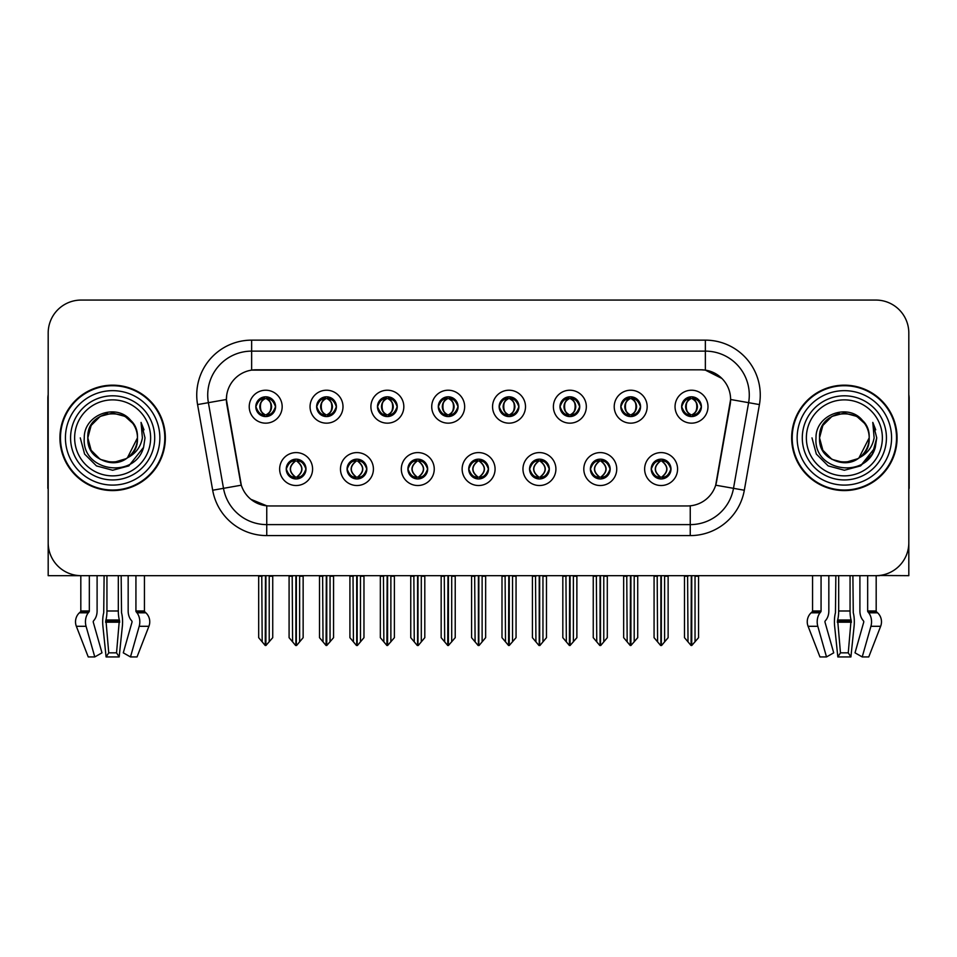 <?xml version="1.0" encoding="UTF-8"?>
<svg xmlns="http://www.w3.org/2000/svg" width="957" height="957" viewBox="0 0 957 957"><rect width="100%" height="100%" fill="white"/><g stroke="black" fill="none" stroke-linecap="round" stroke-linejoin="round"><path stroke-width="1.44" d="M255.818 406.689A9.881 9.881 0 0 0 265.699 416.57A9.881 9.881 0 0 0 275.58 406.689A9.881 9.881 0 0 0 265.699 396.808A9.881 9.881 0 0 0 255.818 406.689L255.914 406.689C257.959 412.204 260.519 414.871 263.606 414.668L262.936 416.175M249.227 406.689A16.472 16.472 0 0 0 265.699 423.161A16.472 16.472 0 0 0 282.171 406.689A16.472 16.472 0 0 0 265.699 390.217A16.472 16.472 0 0 0 249.227 406.689M407.897 469.062A9.881 9.881 0 0 0 417.778 478.943A9.881 9.881 0 0 0 427.659 469.062A9.881 9.881 0 0 0 417.778 459.169A9.881 9.881 0 0 0 407.897 469.062L407.993 469.062C409.859 474.373 412.431 477.041 415.685 477.041L416.857 477.041C410.326 471.717 410.326 466.394 416.857 461.071L415.685 461.071C412.491 461.011 409.919 463.667 407.993 469.062M401.306 469.062A16.472 16.472 0 0 0 417.778 485.522A16.472 16.472 0 0 0 434.251 469.062A16.472 16.472 0 0 0 417.778 452.589A16.472 16.472 0 0 0 401.306 469.062M347.068 469.062A9.881 9.881 0 0 0 356.949 478.943A9.881 9.881 0 0 0 366.83 469.062A9.881 9.881 0 0 0 356.949 459.169A9.881 9.881 0 0 0 347.068 469.062L347.152 469.062C349.03 474.373 351.602 477.041 354.856 477.041L356.028 477.041C349.496 471.717 349.496 466.394 356.028 461.071L354.856 461.071C351.65 461.011 349.09 463.667 347.152 469.062M340.477 469.062A16.472 16.472 0 0 0 356.949 485.522A16.472 16.472 0 0 0 373.421 469.062A16.472 16.472 0 0 0 356.949 452.589A16.472 16.472 0 0 0 340.477 469.062M590.385 469.062A9.881 9.881 0 0 0 600.278 478.943A9.881 9.881 0 0 0 610.159 469.062A9.881 9.881 0 0 0 600.278 459.169A9.881 9.881 0 0 0 590.385 469.062L590.481 469.062C592.359 474.373 594.919 477.041 598.185 477.041L599.357 477.041C592.814 471.717 592.814 466.394 599.357 461.071L598.185 461.071C594.979 461.011 592.407 463.667 590.481 469.062M583.806 469.062A16.472 16.472 0 0 0 600.278 485.522A16.472 16.472 0 0 0 616.739 469.062A16.472 16.472 0 0 0 600.278 452.589A16.472 16.472 0 0 0 583.806 469.062M499.147 406.689A9.881 9.881 0 0 0 509.028 416.57A9.881 9.881 0 0 0 518.909 406.689A9.881 9.881 0 0 0 509.028 396.808A9.881 9.881 0 0 0 499.147 406.689L499.231 406.689C501.277 412.204 503.849 414.871 506.935 414.668L506.265 416.175M492.556 406.689A16.472 16.472 0 0 0 509.028 423.161A16.472 16.472 0 0 0 525.501 406.689A16.472 16.472 0 0 0 509.028 390.217A16.472 16.472 0 0 0 492.556 406.689M620.806 406.689A9.881 9.881 0 0 0 630.687 416.57A9.881 9.881 0 0 0 640.568 406.689A9.881 9.881 0 0 0 630.687 396.808A9.881 9.881 0 0 0 620.806 406.689L620.902 406.689C622.947 412.204 625.507 414.871 628.593 414.668L627.924 416.175M614.215 406.689A16.472 16.472 0 0 0 630.687 423.161A16.472 16.472 0 0 0 647.159 406.689A16.472 16.472 0 0 0 630.687 390.217A16.472 16.472 0 0 0 614.215 406.689M286.239 469.062A9.881 9.881 0 0 0 296.12 478.943A9.881 9.881 0 0 0 306.001 469.062A9.881 9.881 0 0 0 296.12 459.169A9.881 9.881 0 0 0 286.239 469.062L286.322 469.062C288.201 474.373 290.761 477.041 294.026 477.041L295.199 477.041C288.655 471.717 288.655 466.394 295.199 461.071L294.026 461.071C290.82 461.011 288.26 463.667 286.322 469.062M279.647 469.062A16.472 16.472 0 0 0 296.12 485.522A16.472 16.472 0 0 0 312.592 469.062A16.472 16.472 0 0 0 296.12 452.589A16.472 16.472 0 0 0 279.647 469.062M438.306 406.689A9.881 9.881 0 0 0 448.199 416.57A9.881 9.881 0 0 0 458.08 406.689A9.881 9.881 0 0 0 448.199 396.808A9.881 9.881 0 0 0 438.306 406.689L438.402 406.689C440.447 412.204 443.019 414.871 446.106 414.668L445.436 416.175M431.727 406.689A16.472 16.472 0 0 0 448.199 423.161A16.472 16.472 0 0 0 464.659 406.689A16.472 16.472 0 0 0 448.199 390.217A16.472 16.472 0 0 0 431.727 406.689M316.647 406.689A9.881 9.881 0 0 0 326.528 416.57A9.881 9.881 0 0 0 336.409 406.689A9.881 9.881 0 0 0 326.528 396.808A9.881 9.881 0 0 0 316.647 406.689L316.743 406.689C318.789 412.204 321.349 414.871 324.435 414.668L323.765 416.175M310.056 406.689A16.472 16.472 0 0 0 326.528 423.161A16.472 16.472 0 0 0 343.001 406.689A16.472 16.472 0 0 0 326.528 390.217A16.472 16.472 0 0 0 310.056 406.689M377.477 406.689A9.881 9.881 0 0 0 387.358 416.57A9.881 9.881 0 0 0 397.251 406.689A9.881 9.881 0 0 0 387.358 396.808A9.881 9.881 0 0 0 377.477 406.689L377.572 406.689C379.618 412.204 382.19 414.871 385.276 414.668L384.594 416.175M370.897 406.689A16.472 16.472 0 0 0 387.358 423.161A16.472 16.472 0 0 0 403.83 406.689A16.472 16.472 0 0 0 387.358 390.217A16.472 16.472 0 0 0 370.897 406.689M529.556 469.062A9.881 9.881 0 0 0 539.437 478.943A9.881 9.881 0 0 0 549.318 469.062A9.881 9.881 0 0 0 539.437 459.169A9.881 9.881 0 0 0 529.556 469.062L529.652 469.062C531.518 474.373 534.09 477.041 537.356 477.041L538.528 477.041C531.984 471.717 531.984 466.394 538.528 461.071L537.356 461.071C534.15 461.011 531.578 463.667 529.652 469.062M522.965 469.062A16.472 16.472 0 0 0 539.437 485.522A16.472 16.472 0 0 0 555.909 469.062A16.472 16.472 0 0 0 539.437 452.589A16.472 16.472 0 0 0 522.965 469.062M468.727 469.062A9.881 9.881 0 0 0 478.608 478.943A9.881 9.881 0 0 0 488.489 469.062A9.881 9.881 0 0 0 478.608 459.169A9.881 9.881 0 0 0 468.727 469.062L468.822 469.062C470.688 474.373 473.26 477.041 476.526 477.041L477.687 477.041C471.155 471.717 471.155 466.394 477.687 461.071L476.526 461.071C473.32 461.011 470.748 463.667 468.822 469.062M462.135 469.062A16.472 16.472 0 0 0 478.608 485.522A16.472 16.472 0 0 0 495.08 469.062A16.472 16.472 0 0 0 478.608 452.589A16.472 16.472 0 0 0 462.135 469.062M681.635 406.689A9.881 9.881 0 0 0 691.516 416.57A9.881 9.881 0 0 0 701.397 406.689A9.881 9.881 0 0 0 691.516 396.808A9.881 9.881 0 0 0 681.635 406.689L681.731 406.689C683.777 412.204 686.336 414.871 689.423 414.668L688.753 416.175M675.044 406.689A16.472 16.472 0 0 0 691.516 423.161A16.472 16.472 0 0 0 707.989 406.689A16.472 16.472 0 0 0 691.516 390.217A16.472 16.472 0 0 0 675.044 406.689M559.977 406.689A9.881 9.881 0 0 0 569.858 416.57A9.881 9.881 0 0 0 579.739 406.689A9.881 9.881 0 0 0 569.858 396.808A9.881 9.881 0 0 0 559.977 406.689L560.072 406.689C562.118 412.204 564.678 414.871 567.764 414.668L567.094 416.175M553.385 406.689A16.472 16.472 0 0 0 569.858 423.161A16.472 16.472 0 0 0 586.33 406.689A16.472 16.472 0 0 0 569.858 390.217A16.472 16.472 0 0 0 553.385 406.689M651.227 469.062A9.881 9.881 0 0 0 661.108 478.943A9.881 9.881 0 0 0 670.989 469.062A9.881 9.881 0 0 0 661.108 459.169A9.881 9.881 0 0 0 651.227 469.062L651.31 469.062C653.188 474.373 655.748 477.041 659.014 477.041L660.186 477.041C653.643 471.717 653.643 466.394 660.186 461.071L659.014 461.071C655.808 461.011 653.248 463.667 651.31 469.062M644.635 469.062A16.472 16.472 0 0 0 661.108 485.522A16.472 16.472 0 0 0 677.58 469.062A16.472 16.472 0 0 0 661.108 452.589A16.472 16.472 0 0 0 644.635 469.062M226.39 399.44A29.643 29.643 0 0 0 226.845 404.584L240.398 481.455A29.643 29.643 0 0 0 269.587 505.954L687.413 505.954A29.643 29.643 0 0 0 716.602 481.455L730.155 404.584A29.643 29.643 0 0 0 700.967 369.797L256.033 369.797A29.643 29.643 0 0 0 226.39 399.44L226.713 395.05M879.507 575.48L908.815 575.671L908.815 333.012A32.945 32.945 0 0 0 875.882 300.067L81.118 300.067A32.945 32.945 0 0 0 48.185 333.012L48.185 575.671L80.819 575.671L80.819 610.985L89.336 610.985A1.101 0.778 -90 0 1 89.085 611.81L88.295 612.803A12.082 8.541 90 0 0 86.07 626.297L94.779 656.933L101.98 652.841L93.284 622.206A1.101 0.778 -90 0 1 93.487 620.973L94.264 619.98A12.082 8.541 90 0 0 97.1 610.985L97.1 575.671L104.11 575.671L103.727 612.803A12.082 3.122 -90 0 0 102.913 626.297L106.095 656.933L108.739 652.841L105.916 619.98A12.082 3.122 -90 0 0 106.945 610.985L106.945 575.671M118.321 575.671L118.321 610.985A12.082 3.122 90 0 0 119.362 619.98L116.539 652.841L119.17 656.933L122.352 626.297A12.082 3.122 90 0 0 121.539 612.803L121.156 575.671L128.166 575.671L128.166 610.985A12.082 8.541 -90 0 0 131.001 619.98L131.791 620.973A1.101 0.778 90 0 1 131.994 622.206L123.286 652.841L130.487 656.933L137.03 656.933L148.909 626.297A12.082 11.663 90 0 0 145.883 612.803L144.806 611.81A1.101 1.065 -90 0 1 144.447 610.985L144.447 575.671L147.773 575.671M809.227 575.671L812.553 575.671L812.553 610.985L821.07 610.985A1.101 0.778 -90 0 1 820.819 611.81L820.029 612.803A12.082 8.541 90 0 0 817.804 626.297L826.513 656.933L833.714 652.841L825.006 622.206A1.101 0.778 -90 0 1 825.209 620.973L825.999 619.98A12.082 8.541 90 0 0 828.834 610.985L828.834 575.671L835.844 575.671L835.461 612.803A12.082 3.122 -90 0 0 834.648 626.297L837.83 656.933L840.461 652.841L837.638 619.98A12.082 3.122 -90 0 0 838.679 610.985L838.679 575.671M850.055 575.671L850.055 610.985A12.082 3.122 90 0 0 851.084 619.98L848.261 652.841L850.905 656.933L854.087 626.297A12.082 3.122 90 0 0 853.273 612.803L852.89 575.671L859.9 575.671L859.9 610.985A12.082 8.541 -90 0 0 862.736 619.98L863.513 620.973A1.101 0.778 90 0 1 863.716 622.206L855.02 652.841L862.221 656.933L868.765 656.933L880.643 626.297A12.082 11.663 90 0 0 877.605 612.803L876.54 611.81A1.101 1.065 -90 0 1 876.181 610.985L876.181 575.671L879.507 575.671M59.932 437.875A52.707 52.707 0 0 0 112.639 490.582A52.707 52.707 0 0 0 165.346 437.875A52.707 52.707 0 0 0 112.639 385.169A52.707 52.707 0 0 0 59.932 437.875M791.654 437.875A52.707 52.707 0 0 0 844.361 490.582A52.707 52.707 0 0 0 897.068 437.875A52.707 52.707 0 0 0 844.361 385.169A52.707 52.707 0 0 0 791.654 437.875M251.643 340.142L705.357 340.142A54.896 54.896 0 0 1 759.427 404.584L744.319 490.235A54.896 54.896 0 0 1 690.248 535.597L266.752 535.597A54.896 54.896 0 0 1 212.681 490.235L197.573 404.584A54.896 54.896 0 0 1 251.643 340.142L251.643 351.123L705.357 351.123A43.926 43.926 0 0 1 748.613 402.682L733.505 488.321A43.926 43.926 0 0 1 690.248 524.615L266.752 524.615A43.926 43.926 0 0 1 223.495 488.321L208.387 402.682A43.926 43.926 0 0 1 251.643 351.123L251.643 370.12L700.967 369.797L705.357 370.12L721.925 378.47M687.413 505.954L269.587 505.954M266.752 535.597L266.752 505.81L250.925 499.339M759.427 404.584L730.61 399.5L715.692 485.187L744.319 490.235M212.681 490.235L241.308 485.187L226.39 399.5L208.387 402.682A43.926 43.926 0 0 1 207.729 395.05M716.602 481.455L716.422 482.388M240.578 482.388L240.398 481.455M875.882 300.067L81.118 300.067M48.185 333.012L48.185 542.739A32.945 32.945 0 0 0 81.118 575.671L875.882 575.671A32.945 32.945 0 0 0 908.815 542.739L908.815 333.012M662.806 478.787L662.017 477.041L663.189 477.041C666.395 477.112 668.967 474.445 670.893 469.038C669.015 463.726 666.443 461.071 663.189 461.071L663.859 459.563M662.806 459.324L662.017 461.071L663.189 461.071M660.509 477.041L659.684 478.835L660.521 477.041C653.571 471.717 653.571 466.394 660.521 461.071L659.684 459.276L660.521 461.071C653.798 466.394 653.798 471.717 660.509 477.041M660.186 461.071L659.409 459.324M662.017 461.071C668.56 466.394 668.56 471.717 662.017 477.041L661.694 477.041C668.405 471.717 668.405 466.394 661.694 461.071L662.519 459.276M662.017 477.041L662.519 478.835M657.184 575.671L657.591 641.86L660.653 645.508L661.55 645.508L668.13 637.673L668.13 576.222L664.613 576.222L664.613 641.86M661.323 575.671L661.323 645.508M660.88 645.508L660.88 575.671M654.074 575.671L654.074 637.673L657.591 641.86M657.591 576.222L654.074 576.222M687.604 575.671L688.011 641.86L691.074 645.508L691.301 575.671M691.744 575.671L691.744 645.508L698.55 637.673L698.55 576.222L695.033 576.222L695.44 575.671M684.494 575.671L684.494 637.673L688.011 641.86M688.011 576.222L684.494 576.222M695.033 641.86L695.033 576.222M689.818 416.427L690.595 414.668L689.423 414.668M689.818 396.952L690.595 398.71L689.423 398.71C686.241 398.65 683.681 401.306 681.731 406.689M701.397 406.689L701.314 406.689C699.411 401.378 696.84 398.71 693.61 398.71L692.437 398.71C695.583 400.385 697.234 403.041 697.426 406.689C697.234 410.338 695.583 412.993 692.437 414.668L693.61 414.668L694.28 416.175M701.314 406.689C699.328 412.108 696.768 414.776 693.61 414.668M690.595 414.668L690.918 414.668C687.7 412.993 686.002 410.338 685.81 406.689C686.002 403.041 687.7 400.385 690.918 398.71L690.105 396.904L690.93 398.71C684.793 398.913 684.602 413.651 690.93 414.668L690.105 416.474L690.595 414.668C687.461 412.993 685.798 410.338 685.619 406.689C685.798 403.041 687.461 400.385 690.595 398.71M692.114 398.71L692.114 398.71C698.239 398.913 698.443 413.651 692.102 414.668L692.928 416.474L692.114 414.668C695.332 412.993 697.043 410.338 697.234 406.689C697.043 403.041 695.332 400.385 692.114 398.71L692.94 396.904L692.102 398.71M601.977 478.787L601.187 477.041L602.36 477.041C605.566 477.112 608.138 474.445 610.064 469.038C608.185 463.726 605.614 461.071 602.36 461.071L603.03 459.563M601.977 459.324L601.187 461.071L602.36 461.071M599.68 477.041L598.855 478.835L599.692 477.041C592.742 471.717 592.742 466.394 599.692 461.071L598.855 459.276L599.692 461.071C592.969 466.394 592.969 471.717 599.68 477.041M599.357 461.071L598.568 459.324M601.187 461.071C607.731 466.394 607.731 471.717 601.187 477.041L600.864 477.041C607.575 471.717 607.575 466.394 600.864 461.071L601.69 459.276M601.187 477.041L601.69 478.835M596.355 575.671L596.761 641.86L599.824 645.508L600.721 645.508L607.3 637.673L607.3 576.222L603.783 576.222L603.783 641.86M600.494 575.671L600.494 645.508M600.051 645.508L600.051 575.671M593.244 575.671L593.244 637.673L596.761 641.86M596.761 576.222L593.244 576.222M541.136 478.787L540.358 477.041L541.53 477.041C544.736 477.112 547.296 474.445 549.234 469.038C547.344 463.726 544.784 461.071 541.53 461.071L542.2 459.563M541.136 459.324L540.358 461.071L541.53 461.071M538.851 477.041L538.025 478.835L538.851 477.041C531.913 471.717 531.913 466.394 538.851 461.071L538.025 459.276L538.851 461.071C532.14 466.394 532.14 471.717 538.851 477.041M538.528 461.071L537.738 459.324M540.358 461.071C546.902 466.394 546.902 471.717 540.358 477.041L540.035 477.041C546.746 471.717 546.746 466.394 540.035 461.071L540.861 459.276M540.358 477.041L540.861 478.835M535.525 575.671L535.932 641.86L538.994 645.508L539.892 645.508L546.471 637.673L546.471 576.222L542.954 576.222L542.954 641.86M539.664 575.671L539.664 645.508M539.222 645.508L539.222 575.671M532.415 575.671L532.415 637.673L535.932 641.86M535.932 576.222L532.415 576.222M480.306 478.787L479.529 477.041L480.701 477.041C483.907 477.112 486.467 474.445 488.405 469.038C486.515 463.726 483.955 461.071 480.701 461.071L481.371 459.563M480.306 459.324L479.529 461.071L480.701 461.071M478.022 477.041L477.196 478.835L478.022 477.041C471.071 471.717 471.071 466.394 478.022 461.071L477.196 459.276L478.022 461.071C471.311 466.394 471.311 471.717 478.022 477.041M477.687 461.071L476.909 459.324M479.529 461.071C486.072 466.394 486.072 471.717 479.529 477.041L479.206 477.041C485.917 471.717 485.917 466.394 479.206 461.071L480.031 459.276M479.529 477.041L480.031 478.835M474.684 575.671L475.091 641.86L478.165 645.508L479.062 645.508L485.642 637.673L485.642 576.222L482.125 576.222L482.125 641.86M478.835 575.671L478.835 645.508M478.392 645.508L478.392 575.671M471.586 575.671L471.586 637.673L475.091 641.86M475.091 576.222L471.586 576.222M626.763 575.671L627.17 641.86L630.232 645.508L630.472 575.671M630.902 575.671L630.902 645.508L637.721 637.673L637.721 576.222L634.204 576.222L634.611 575.671M623.665 575.671L623.665 637.673L627.17 641.86M627.17 576.222L623.665 576.222M634.204 641.86L634.204 576.222M628.988 416.427L629.766 414.668L628.593 414.668M628.988 396.952L629.766 398.71L628.593 398.71C625.411 398.65 622.851 401.306 620.902 406.689M640.568 406.689L640.484 406.689C638.57 401.378 636.01 398.71 632.78 398.71L631.608 398.71C634.742 400.385 636.405 403.041 636.596 406.689C636.405 410.338 634.742 412.993 631.608 414.668L632.78 414.668L633.45 416.175M640.484 406.689C638.498 412.108 635.938 414.776 632.78 414.668M629.766 414.668L630.089 414.668C626.871 412.993 625.172 410.338 624.981 406.689C625.172 403.041 626.871 400.385 630.089 398.71L629.263 396.904L630.101 398.71C623.964 398.913 623.773 413.651 630.101 414.668L629.275 416.474L629.766 414.668C626.632 412.993 624.969 410.338 624.777 406.689C624.969 403.041 626.632 400.385 629.766 398.71M631.285 398.71L631.285 398.71C637.41 398.913 637.601 413.651 631.273 414.668L632.098 416.474L631.285 414.668C634.503 412.993 636.214 410.338 636.393 406.689C636.214 403.041 634.503 400.385 631.285 398.71L632.11 396.904L631.273 398.71M565.934 575.671L566.341 641.86L569.403 645.508L569.642 575.671M570.073 575.671L570.073 645.508L576.88 637.673L576.88 576.222L573.375 576.222L573.781 575.671M562.824 575.671L562.824 637.673L566.341 641.86M566.341 576.222L562.824 576.222M573.375 641.86L573.375 576.222M568.159 416.427L568.937 414.668L567.764 414.668M568.159 396.952L568.937 398.71L567.764 398.71C564.582 398.65 562.022 401.306 560.072 406.689M579.739 406.689L579.643 406.689C577.741 401.378 575.181 398.71 571.951 398.71L570.779 398.71C573.913 400.385 575.576 403.041 575.767 406.689C575.576 410.338 573.913 412.993 570.779 414.668L571.951 414.668L572.621 416.175M579.643 406.689C577.669 412.108 575.097 414.776 571.951 414.668M568.937 414.668L569.259 414.668C566.042 412.993 564.331 410.338 564.152 406.689C564.331 403.041 566.042 400.385 569.259 398.71L568.434 396.904L569.271 398.71C563.135 398.913 562.943 413.651 569.271 414.668L568.446 416.474L568.937 414.668C565.802 412.993 564.14 410.338 563.948 406.689C564.14 403.041 565.802 400.385 568.937 398.71M570.456 398.71L570.456 398.71C576.581 398.913 576.772 413.651 570.444 414.668L571.269 416.474L570.456 414.668C573.674 412.993 575.372 410.338 575.564 406.689C575.372 403.041 573.674 400.385 570.456 398.71L571.281 396.904L570.444 398.71M505.105 575.671L505.511 641.86L508.574 645.508L508.801 575.671M509.244 575.671L509.244 645.508L516.05 637.673L516.05 576.222L512.533 576.222L512.94 575.671M501.994 575.671L501.994 637.673L505.511 641.86M505.511 576.222L501.994 576.222M512.533 641.86L512.533 576.222M507.318 416.427L508.107 414.668L506.935 414.668M507.318 396.952L508.107 398.71L506.935 398.71C503.753 398.65 501.181 401.306 499.231 406.689M518.909 406.689L518.814 406.689C516.912 401.378 514.352 398.71 511.122 398.71L509.949 398.71C513.084 400.385 514.746 403.041 514.926 406.689C514.746 410.338 513.084 412.993 509.949 414.668L511.122 414.668L511.792 416.175M518.814 406.689C516.84 412.108 514.268 414.776 511.122 414.668M508.107 414.668L508.43 414.668C505.212 412.993 503.502 410.338 503.31 406.689C503.502 403.041 505.212 400.385 508.43 398.71L507.605 396.904L508.442 398.71C502.305 398.913 502.102 413.651 508.442 414.668L507.617 416.474L508.107 414.668C504.961 412.993 503.31 410.338 503.119 406.689C503.31 403.041 504.961 400.385 508.107 398.71M509.626 398.71L509.626 398.71C515.751 398.913 515.943 413.651 509.614 414.668L510.44 416.474L509.626 414.668C512.844 412.993 514.543 410.338 514.734 406.689C514.543 403.041 512.844 400.385 509.626 398.71L510.44 396.904L509.614 398.71M444.275 575.671L444.682 641.86L447.744 645.508L447.972 575.671M448.414 575.671L448.414 645.508L455.221 637.673L455.221 576.222L451.704 576.222L452.111 575.671M441.165 575.671L441.165 637.673L444.682 641.86M444.682 576.222L441.165 576.222M451.704 641.86L451.704 576.222M446.488 416.427L447.278 414.668L446.106 414.668M446.488 396.952L447.278 398.71L446.106 398.71C442.924 398.65 440.352 401.306 438.402 406.689M458.08 406.689L457.984 406.689C456.082 401.378 453.51 398.71 450.28 398.71L449.12 398.71C452.254 400.385 453.917 403.041 454.097 406.689C453.917 410.338 452.254 412.993 449.12 414.668L450.28 414.668L450.962 416.175M457.984 406.689C456.01 412.108 453.439 414.776 450.28 414.668M447.278 414.668L447.601 414.668C444.383 412.993 442.672 410.338 442.481 406.689C442.672 403.041 444.383 400.385 447.601 398.71C441.464 398.913 441.273 413.651 447.601 414.668L447.278 414.668C444.132 412.993 442.469 410.338 442.29 406.689C442.469 403.041 444.132 400.385 447.278 398.71L447.278 398.71M448.797 398.71L448.797 398.71C454.922 398.913 455.113 413.651 448.785 414.668L449.611 416.474L448.797 414.668C452.015 412.993 453.714 410.338 453.905 406.689C453.714 403.041 452.015 400.385 448.797 398.71L449.611 396.904L448.785 398.71M119.17 656.933L106.095 656.933M116.539 652.841L108.739 652.841M89.336 575.671L89.336 610.985M130.487 656.933L139.196 626.297A12.082 8.541 -90 0 0 136.971 612.803L136.181 611.81A1.101 0.778 90 0 1 135.93 610.985L135.93 575.671M80.819 610.985A1.101 1.065 90 0 1 80.46 611.81L79.395 612.803A12.082 11.663 -90 0 0 76.357 626.297L88.235 656.933L94.779 656.933M48.185 508.143L48.185 497.162M48.185 488.357A21.963 21.963 0 0 0 47.85 488.381L47.85 398.339A21.963 21.963 0 0 1 48.185 394.559M850.905 656.933L837.83 656.933M848.261 652.841L840.461 652.841M821.07 575.671L821.07 610.985M862.221 656.933L870.93 626.297A12.082 8.541 -90 0 0 868.705 612.803L867.915 611.81A1.101 0.778 90 0 1 867.664 610.985L867.664 575.671M812.553 610.985A1.101 1.065 90 0 1 812.194 611.81L811.117 612.803A12.082 11.663 -90 0 0 808.091 626.297L819.97 656.933L826.513 656.933M908.815 497.162L908.815 508.143M908.815 394.559A21.963 21.963 0 0 1 909.15 398.339L909.15 488.381A21.963 21.963 0 0 0 908.815 488.357M150.632 437.875A37.993 37.993 0 0 1 112.639 475.868A37.993 37.993 0 0 1 74.634 437.875A37.993 37.993 0 0 1 112.639 399.87A37.993 37.993 0 0 1 150.632 437.875M126.18 458.678L112.639 462.698L100.222 459.372L91.142 450.28L87.817 437.875C86.297 405.852 138.98 405.852 137.461 437.875C138.98 469.899 86.297 469.899 87.817 437.875C86.297 405.852 138.98 405.852 137.461 437.875L127.413 457.817A24.822 24.822 0 0 0 132.748 423.329C119.984 401.581 83.737 413.304 84.276 437.875C81.405 471.921 134.841 479.565 143.586 447.338L145.009 437.875L141.062 422.396L142.39 437.875C140.703 447.003 135.703 453.642 127.425 457.805L125.044 459.372L112.639 462.698L100.222 459.372L91.142 450.28L87.817 437.875L91.142 425.458L100.222 416.379M60.482 437.875A52.157 52.157 0 0 1 112.639 385.719A52.157 52.157 0 0 1 164.795 437.875A52.157 52.157 0 0 1 112.639 490.032A52.157 52.157 0 0 1 60.482 437.875M137.461 437.875C138.98 469.899 86.297 469.899 87.817 437.875L91.142 425.458L100.222 416.379L112.639 413.053L125.044 416.379L132.748 423.329M127.425 457.805C112.495 470.21 86.764 457.542 87.817 437.875C88.762 425.028 95.377 416.917 107.651 413.556M141.062 422.396L143.993 429.825M143.586 447.338L128.824 465.903L112.639 470.246L96.454 465.903L84.599 454.061L80.268 437.875M882.366 437.875A37.993 37.993 0 0 1 844.361 475.868A37.993 37.993 0 0 1 806.368 437.875A37.993 37.993 0 0 1 844.361 399.87A37.993 37.993 0 0 1 882.366 437.875M857.915 458.678L844.361 462.698L831.956 459.372L822.864 450.28L819.539 437.875C818.02 405.852 870.703 405.852 869.183 437.875C870.703 469.899 818.02 469.899 819.539 437.875C818.498 457.542 844.218 470.21 859.159 457.805A24.822 24.822 0 0 0 864.482 423.329C851.718 401.581 815.472 413.304 816.01 437.875C813.139 471.921 866.575 479.565 875.32 447.338L876.732 437.875L872.796 422.396L874.124 437.875C872.425 447.003 867.437 453.642 859.159 457.805L856.778 459.372L844.361 462.698L831.956 459.372L822.864 450.28L819.539 437.875L822.864 425.458L831.956 416.379M792.205 437.875A52.157 52.157 0 0 1 844.361 385.719A52.157 52.157 0 0 1 896.518 437.875A52.157 52.157 0 0 1 844.361 490.032A52.157 52.157 0 0 1 792.205 437.875M869.183 437.875C870.703 469.899 818.02 469.899 819.539 437.875C818.02 405.852 870.703 405.852 869.183 437.875L858.931 457.972M839.385 413.556C827.111 416.917 820.496 425.028 819.539 437.875L822.864 425.458L831.956 416.379L844.361 413.053L856.778 416.379L864.482 423.329M872.796 422.396L875.715 429.825L872.856 422.504M875.32 447.338L860.546 465.903L844.361 470.246L828.176 465.903L816.333 454.061L811.991 437.875L816.333 454.061L828.176 465.903L844.361 470.246L860.546 465.903L872.401 454.061L876.732 437.875M419.477 478.787L418.699 477.041L419.872 477.041C423.078 477.112 425.638 474.445 427.576 469.038C425.686 463.726 423.114 461.071 419.872 461.071L420.542 459.563M419.477 459.324L418.699 461.071L419.872 461.071M417.18 477.041L416.367 478.835L417.192 477.041C410.242 471.717 410.242 466.394 417.192 461.071L416.367 459.276L417.192 461.071C410.481 466.394 410.481 471.717 417.18 477.041M416.857 461.071L416.08 459.324M418.699 461.071L419.19 459.276L418.699 461.071C425.231 466.394 425.231 471.717 418.699 477.041L419.19 478.835L418.365 477.041C425.075 471.717 425.075 466.394 418.376 461.071C425.315 466.394 425.315 471.717 418.365 477.041L418.699 477.041M413.855 575.671L414.261 641.86L417.324 645.508L418.233 645.508L424.8 637.673L424.8 576.222L421.295 576.222L421.295 641.86M417.994 575.671L417.994 645.508M417.563 645.508L417.563 575.671M410.756 575.671L410.756 637.673L414.261 641.86M414.261 576.222L410.756 576.222M358.648 478.787L357.87 477.041L359.031 477.041C362.236 477.112 364.808 474.445 366.734 469.038C364.856 463.726 362.284 461.071 359.031 461.071L359.712 459.563M358.648 459.324L357.87 461.071L359.031 461.071M356.351 477.041L355.526 478.835L356.363 477.041C349.413 471.717 349.413 466.394 356.363 461.071L355.526 459.276L356.363 461.071C349.64 466.394 349.64 471.717 356.351 477.041M356.028 461.071L355.25 459.324M357.87 461.071L358.361 459.276L357.87 461.071C364.402 466.394 364.402 471.717 357.87 477.041L358.361 478.835L357.535 477.041C364.246 471.717 364.246 466.394 357.547 461.071C364.485 466.394 364.485 471.717 357.535 477.041L357.87 477.041M353.025 575.671L353.432 641.86L356.494 645.508L357.392 645.508L363.971 637.673L363.971 576.222L360.466 576.222L360.466 641.86M357.164 575.671L357.164 645.508M356.722 645.508L356.722 575.671M349.915 575.671L349.915 637.673L353.432 641.86M353.432 576.222L349.915 576.222M297.818 478.787L297.029 477.041L298.201 477.041C301.407 477.112 303.979 474.445 305.905 469.038C304.027 463.726 301.455 461.071 298.201 461.071L298.871 459.563M297.818 459.324L297.029 461.071L298.201 461.071M295.522 477.041L294.696 478.835L295.534 477.041C288.583 471.717 288.583 466.394 295.534 461.071L294.696 459.276L295.534 461.071C288.811 466.394 288.811 471.717 295.522 477.041M295.199 461.071L294.421 459.324M297.029 461.071L297.531 459.276L297.029 461.071C303.572 466.394 303.572 471.717 297.029 477.041L297.531 478.835L296.706 477.041C303.417 471.717 303.417 466.394 296.706 461.071C303.656 466.394 303.656 471.717 296.706 477.041L297.029 477.041M292.196 575.671L292.603 641.86L295.665 645.508L296.562 645.508L303.142 637.673L303.142 576.222L299.625 576.222L299.625 641.86M296.335 575.671L296.335 645.508M295.892 645.508L295.892 575.671M289.086 575.671L289.086 637.673L292.603 641.86M292.603 576.222L289.086 576.222M383.446 575.671L383.853 641.86L386.915 645.508L387.142 575.671M387.585 575.671L387.585 645.508L394.392 637.673L394.392 576.222L390.875 576.222L391.281 575.671M380.336 575.671L380.336 637.673L383.853 641.86M383.853 576.222L380.336 576.222M390.875 641.86L390.875 576.222M385.659 416.427L386.437 414.668L385.276 414.668M385.659 396.952L386.437 398.71L385.276 398.71C382.094 398.65 379.522 401.306 377.572 406.689M397.251 406.689L397.155 406.689C395.253 401.378 392.681 398.71 389.451 398.71L388.291 398.71C391.425 400.385 393.088 403.041 393.267 406.689C393.088 410.338 391.425 412.993 388.291 414.668L389.451 414.668L390.121 416.175M397.155 406.689C395.169 412.108 392.609 414.776 389.451 414.668M386.437 414.668L386.772 414.668C383.542 412.993 381.843 410.338 381.652 406.689C381.843 403.041 383.542 400.385 386.772 398.71C380.635 398.913 380.443 413.651 386.772 414.668L386.437 414.668C383.302 412.993 381.64 410.338 381.46 406.689C381.64 403.041 383.302 400.385 386.437 398.71L386.437 398.71M387.956 398.71L387.956 398.71C394.093 398.913 394.284 413.651 387.956 414.668L388.769 416.474L387.956 414.668C391.174 412.993 392.884 410.338 393.076 406.689C392.884 403.041 391.174 400.385 387.956 398.71L388.781 396.904L387.956 398.71M322.617 575.671L323.023 641.86L326.086 645.508L326.313 575.671M326.756 575.671L326.756 645.508L333.562 637.673L333.562 576.222L330.045 576.222L330.452 575.671M319.506 575.671L319.506 637.673L323.023 641.86M323.023 576.222L319.506 576.222M330.045 641.86L330.045 576.222M324.83 416.427L325.607 414.668L324.435 414.668M324.83 396.952L325.607 398.71L324.435 398.71C321.253 398.65 318.693 401.306 316.743 406.689M336.409 406.689L336.326 406.689C334.424 401.378 331.852 398.71 328.622 398.71L327.45 398.71C330.596 400.385 332.246 403.041 332.438 406.689C332.246 410.338 330.596 412.993 327.45 414.668L328.622 414.668L329.292 416.175M336.326 406.689C334.34 412.108 331.78 414.776 328.622 414.668M325.607 414.668L325.93 414.668C322.712 412.993 321.014 410.338 320.822 406.689C321.014 403.041 322.712 400.385 325.93 398.71C319.805 398.913 319.614 413.651 325.942 414.668L325.607 414.668C322.473 412.993 320.81 410.338 320.631 406.689C320.81 403.041 322.473 400.385 325.607 398.71L325.607 398.71M327.127 398.71L327.127 398.71C333.251 398.913 333.455 413.651 327.115 414.668L327.94 416.474L327.127 414.668C330.344 412.993 332.055 410.338 332.246 406.689C332.055 403.041 330.344 400.385 327.127 398.71L327.952 396.904L327.115 398.71M261.775 575.671L262.182 641.86L265.245 645.508L265.484 575.671M265.914 575.671L265.914 645.508L272.733 637.673L272.733 576.222L269.216 576.222L269.623 575.671M258.677 575.671L258.677 637.673L262.182 641.86M262.182 576.222L258.677 576.222M269.216 641.86L269.216 576.222M264 416.427L264.778 414.668L263.606 414.668M264 396.952L264.778 398.71L263.606 398.71C260.424 398.65 257.864 401.306 255.914 406.689M275.58 406.689L275.496 406.689C273.582 401.378 271.022 398.71 267.793 398.71L266.62 398.71C269.754 400.385 271.417 403.041 271.609 406.689C271.417 410.338 269.754 412.993 266.62 414.668L267.793 414.668L268.462 416.175M275.496 406.689C273.511 412.108 270.951 414.776 267.793 414.668M264.778 414.668L265.101 414.668C261.883 412.993 260.184 410.338 259.993 406.689C260.184 403.041 261.883 400.385 265.101 398.71C258.976 398.913 258.785 413.651 265.113 414.668L264.778 414.668C261.644 412.993 259.981 410.338 259.802 406.689C259.981 403.041 261.644 400.385 264.778 398.71L264.778 398.71M266.297 398.71L266.297 398.71C272.422 398.913 272.625 413.651 266.285 414.668L267.111 416.474L266.297 414.668C269.515 412.993 271.226 410.338 271.405 406.689C271.226 403.041 269.515 400.385 266.297 398.71L267.123 396.904L266.285 398.71M705.357 340.142L705.357 370.12M690.248 505.81L690.248 535.597M197.573 404.584L208.387 402.682M659.014 477.041L658.344 478.548M659.409 478.787L660.186 477.041M659.014 461.071L658.344 459.563M663.189 477.041L663.859 478.548M689.423 398.71L688.753 397.203M693.61 398.71L694.28 397.203M693.227 396.952L692.437 398.71M693.227 416.427L692.437 414.668M598.185 477.041L597.515 478.548M598.568 478.787L599.357 477.041M598.185 461.071L597.515 459.563M602.36 477.041L603.03 478.548M537.356 477.041L536.686 478.548M537.738 478.787L538.528 477.041M537.356 461.071L536.686 459.563M541.53 477.041L542.2 478.548M476.526 477.041L475.844 478.548M476.909 478.787L477.687 477.041M476.526 461.071L475.844 459.563M480.701 477.041L481.371 478.548M628.593 398.71L627.924 397.203M632.78 398.71L633.45 397.203M632.386 396.952L631.608 398.71M632.386 416.427L631.608 414.668M567.764 398.71L567.094 397.203M571.951 398.71L572.621 397.203M571.556 396.952L570.779 398.71M571.556 416.427L570.779 414.668M506.935 398.71L506.265 397.203M511.122 398.71L511.792 397.203M510.727 396.952L509.949 398.71M510.727 416.427L509.949 414.668M446.106 398.71L445.436 397.203M450.28 398.71L450.962 397.203M449.898 396.952L449.12 398.71M449.898 416.427L449.12 414.668M446.775 416.462L447.601 414.668L446.787 416.474M446.775 396.904L447.601 398.71L446.787 396.904M119.649 620.973L105.629 620.973M119.362 619.98L105.916 619.98M135.93 610.985L144.447 610.985M118.321 610.985L106.945 610.985M119.721 622.206L105.545 622.206M76.357 626.297L86.07 626.297M139.196 626.297L148.909 626.297M79.395 612.803L88.295 612.803M136.971 612.803L145.883 612.803M80.46 611.81L89.085 611.81M136.181 611.81L144.806 611.81M851.371 620.973L837.351 620.973M851.084 619.98L837.638 619.98M867.664 610.985L876.181 610.985M850.055 610.985L838.679 610.985M851.455 622.206L837.279 622.206M808.091 626.297L817.804 626.297M870.93 626.297L880.643 626.297M811.117 612.803L820.029 612.803M868.705 612.803L877.605 612.803M812.194 611.81L820.819 611.81M867.915 611.81L876.54 611.81M154.711 437.875A42.072 42.072 0 0 1 112.639 479.947A42.072 42.072 0 0 1 70.567 437.875A42.072 42.072 0 0 1 112.639 395.803A42.072 42.072 0 0 1 154.711 437.875M65.423 437.875A47.216 47.216 0 0 1 112.639 390.659A47.216 47.216 0 0 1 159.855 437.875A47.216 47.216 0 0 1 112.639 485.091A47.216 47.216 0 0 1 65.423 437.875M886.433 437.875A42.072 42.072 0 0 1 844.361 479.947A42.072 42.072 0 0 1 802.289 437.875A42.072 42.072 0 0 1 844.361 395.803A42.072 42.072 0 0 1 886.433 437.875M797.145 437.875A47.216 47.216 0 0 1 844.361 390.659A47.216 47.216 0 0 1 891.577 437.875A47.216 47.216 0 0 1 844.361 485.091A47.216 47.216 0 0 1 797.145 437.875M415.685 477.041L415.015 478.548M416.08 478.787L416.857 477.041M415.685 461.071L415.015 459.563M419.872 477.041L420.542 478.548M354.856 477.041L354.186 478.548M355.25 478.787L356.028 477.041M354.856 461.071L354.186 459.563M359.031 477.041L359.712 478.548M294.026 477.041L293.356 478.548M294.421 478.787L295.199 477.041M294.026 461.071L293.356 459.563M298.201 477.041L298.871 478.548M385.276 398.71L384.594 397.203M389.451 398.71L390.121 397.203M389.068 396.952L388.291 398.71M389.068 416.427L388.291 414.668M385.946 416.462L386.772 414.668L385.946 416.474M385.946 396.904L386.772 398.71L385.946 396.904M324.435 398.71L323.765 397.203M328.622 398.71L329.292 397.203M328.239 396.952L327.45 398.71M328.239 416.427L327.45 414.668M325.117 416.462L325.93 414.668L325.117 416.474M325.117 396.904L325.93 398.71L325.117 396.904M263.606 398.71L262.936 397.203M267.793 398.71L268.462 397.203M267.398 396.952L266.62 398.71M267.398 416.427L266.62 414.668M264.276 416.462L265.101 414.668L264.288 416.474M264.276 396.904L265.101 398.71L264.288 396.904M662.507 459.276L661.694 461.071C668.632 466.394 668.632 471.717 661.694 477.041L662.507 478.835M601.678 459.276L600.852 461.071C607.803 466.394 607.803 471.717 600.852 477.041L601.678 478.835M540.849 459.276L540.023 461.071C546.973 466.394 546.973 471.717 540.023 477.041L540.849 478.835M480.019 459.276L479.194 461.071C486.144 466.394 486.144 471.717 479.194 477.041L480.019 478.835"/></g></svg>
